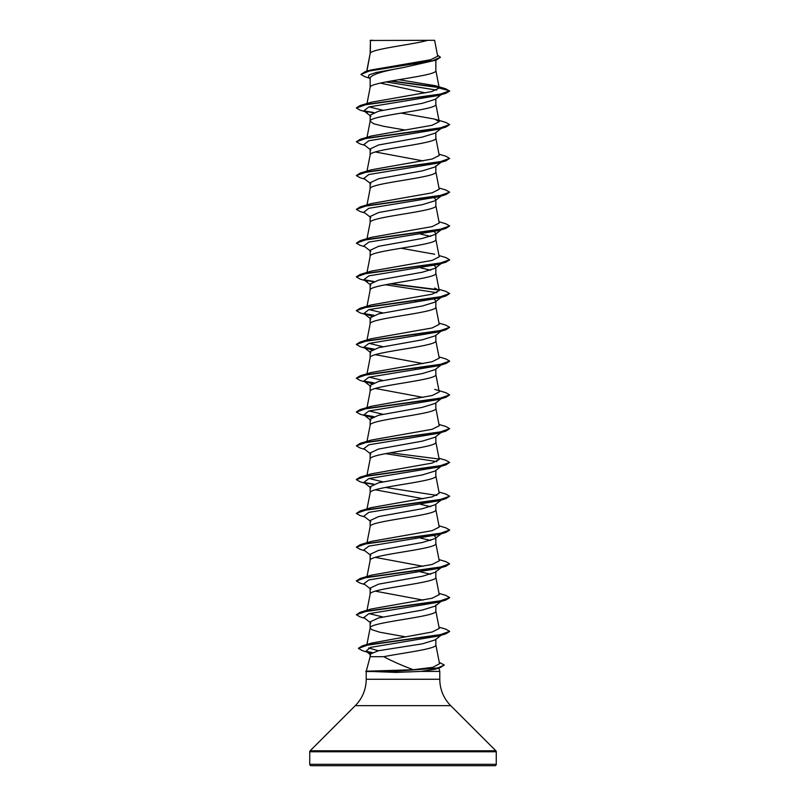 <?xml version="1.0" encoding="UTF-8"?>
<svg xmlns="http://www.w3.org/2000/svg" width="806" height="806" viewBox="0 0 806 806"><rect width="100%" height="100%" fill="white"/><g stroke="black" fill="none" stroke-linecap="round" stroke-linejoin="round"><path stroke-width="1.21" d="M427.865 40.3C413.236 44.532 373.138 48.763 370.407 52.995L370.407 40.471L434.605 40.3L437.708 56.259L430.535 59.765L370.689 70.051L365.209 71.674L432.197 60.863L440.469 57.266L437.487 55.09M439.26 662.331L444.277 665.01L439.985 667.771L435.059 669.242L421.085 671.398L396.078 672.426L365.864 671.257L395.464 671.257L396.139 670.3L413.377 669.736C402.144 665.585 392.26 661.232 383.727 656.688L370.145 656.688L366.277 671.146M309.736 764.3A1.4 1.4 0 0 0 311.136 765.7L494.864 765.7A1.4 1.4 0 0 0 496.264 764.3L309.736 764.3L309.736 751.776A1.4 1.4 0 0 1 310.149 750.779L355.285 705.643A37.308 37.308 0 0 0 366.206 679.267L366.206 671.64M438.907 668.093L439.794 671.398L439.794 679.267A37.308 37.308 0 0 0 450.715 705.643L495.851 750.779A1.4 1.4 0 0 1 496.264 751.776L496.264 764.3M366.267 671.197L396.139 670.3M421.085 671.398L439.794 671.398M441.134 635.209L435.129 639.904L422.344 643.833L378.608 650.704L370.145 654.059L370.145 656.688M435.855 639.339L435.855 644.871C437.124 648.81 403.846 652.749 383.727 656.688M370.407 40.471L370.145 53.589M366.901 71.18L370.145 53.67M369.521 78.152L364.856 76.731L360.937 74.414L369.803 70.827L436.278 60.087L403 67.623C383.041 71.029 372.09 74.434 370.145 77.829L370.145 87.37M435.855 60.218L435.855 70.565C437.88 76.197 368.12 81.829 370.145 87.451M441.134 94.685L435.129 99.38L422.284 103.319L378.588 111.198L370.145 115.137L370.145 121.243L373.732 123.771L383.686 126.31L404.914 129.998M435.855 98.816L435.855 104.347C437.88 109.979 368.12 115.611 370.145 121.243L367.012 137.302M441.134 128.466L435.129 133.161L422.284 137.101L378.578 144.989L370.145 148.929L370.145 154.933M435.855 132.597L435.855 138.128C437.88 143.76 368.12 149.392 370.145 155.024M441.134 162.248L435.129 166.943L422.294 170.882L378.588 178.761L370.145 182.71L370.145 188.715M435.855 165.814L435.855 171.91C437.88 177.542 368.12 183.174 370.145 188.806M435.855 199.596L435.129 200.724L422.294 204.674L378.578 212.552L370.145 216.492L370.145 222.587C368.12 216.955 437.88 211.323 435.855 205.691L435.855 199.596L434.222 197.893M367.012 238.647L370.145 222.587M434.222 231.685L435.855 233.377L435.119 234.516L422.284 238.455L378.578 246.334L370.145 250.273L370.145 256.288M435.855 233.377L435.855 239.483C437.88 245.105 368.12 250.737 370.145 256.368M434.222 265.466L435.855 267.169L435.129 268.297L422.294 272.237L378.588 280.115L370.145 284.055L370.145 290.069M435.855 267.169L435.855 273.264C437.88 278.896 368.12 284.518 370.145 290.15M434.222 299.248L435.855 300.95L435.129 302.079L422.294 306.018L378.578 313.897L370.145 317.836L370.145 323.851M435.855 300.95L435.855 307.046C437.88 312.678 368.12 318.31 370.145 323.931M441.134 331.165L435.129 335.86L422.294 339.8L378.588 347.678L370.145 351.618L370.145 357.632M435.855 335.296L435.855 340.827C437.88 346.459 368.12 352.091 370.145 357.723M441.134 364.947L435.129 369.642L422.284 373.581L378.588 381.46L370.145 385.409L370.145 391.414M435.855 369.077L435.855 374.609C437.88 380.241 368.12 385.873 370.145 391.504M435.119 403.423L422.284 407.373L378.578 415.251L370.145 419.191L370.145 425.195M435.855 402.859L435.855 408.39C437.88 414.022 368.12 419.654 370.145 425.286M441.134 432.51L435.129 437.205L422.294 441.144L378.588 449.033L370.145 452.972L370.145 458.987M435.855 436.64L435.855 442.172C437.88 447.804 368.12 453.435 370.145 459.067M441.134 466.291L435.129 470.996L422.294 474.935L378.578 482.814L370.145 486.753L370.145 492.768M435.855 470.422L435.855 475.963C437.88 481.585 368.12 487.217 370.145 492.849M441.134 500.073L435.129 504.778L422.284 508.717L378.578 516.596L370.145 520.535L370.145 526.55M435.855 504.203L435.855 509.745C437.88 515.377 368.12 520.998 370.145 526.63M435.855 537.431L435.129 538.559L422.304 542.498L378.588 550.377L370.145 554.316L370.145 560.412C368.12 554.79 437.88 549.158 435.855 543.526L435.855 537.431L434.222 535.728M367.012 576.481L370.145 560.412M441.134 567.646L435.129 572.341L422.294 576.28L378.578 584.159L370.145 588.098L370.145 594.203C368.12 588.571 437.88 582.94 435.855 577.308L435.855 571.212M367.012 610.263L370.145 594.203M441.134 601.427L435.129 606.122L422.294 610.061L378.588 617.94L370.145 621.889L370.145 627.894M435.855 604.994L435.855 611.089C437.88 616.721 368.12 622.353 370.145 627.985L371.757 629.667L379.767 632.206L405.267 636.8M410.345 63.331L414.062 63.966M380.361 83.099L425.397 92.912M375.294 151.971L423.079 160.908M420.601 234.072L430.706 236.43M420.601 267.854L430.706 270.212M414.889 300.588L415.846 300.759M414.889 334.369L415.846 334.54M375.294 354.67L423.079 363.607M414.889 368.161L415.846 368.322M375.294 388.452L423.079 397.388M375.294 489.796L423.079 498.733M420.601 504.334L430.706 506.692M414.889 537.068L415.846 537.239M420.601 538.116L430.706 540.473M375.294 557.369L423.079 566.306M414.889 570.85L415.846 571.021M420.601 571.897L430.706 574.255M375.294 591.151L423.079 600.087M436.62 90.111L386.014 81.93M370.145 78.645L368.483 77.326L368.987 74.908L376.18 72.48L403 67.623M439.089 87.572L390.467 81.114M436.278 60.087L440.469 57.266M370.145 40.915L370.327 40.3L372.906 40.3M445.839 93.305L366.851 104.327L356.363 108.004L360.161 110.19L367.526 112.366L363.859 110.795L368.866 106.966L438.474 95.471L445.839 93.305L449.637 91.118L445.718 88.771L435.29 85.698L398.859 79.693M438.766 87.229L391.394 80.953M360.937 74.414L365.209 71.674M439.25 88.056L431.663 91.592L371.284 102.221L360.161 105.536L439.149 94.514L449.637 90.836L439.25 88.056L435.29 85.698M413.377 669.736L432.691 667.368L439.532 663.721L435.834 644.699M378.357 650.754L368.654 647.964M438.988 627.159L445.839 629.174L449.637 631.36L439.381 634.997L362.257 645.898L371.586 643.077L432.228 631.985L439.24 628.428L435.834 610.918M382.921 616.973L369.118 613.638M438.988 593.367L445.839 595.392L449.637 597.578L439.149 601.256L360.161 612.288L371.284 608.973L432.137 598.223L439.24 594.637L435.834 577.136M438.988 559.586L445.839 561.611L449.637 563.797L439.149 567.474L360.161 578.496L371.284 575.182L432.137 564.442L439.24 560.855L435.834 543.355M438.988 525.804L445.839 527.829L449.637 530.016L439.149 533.693L360.161 544.715L371.294 541.4L432.137 530.66L439.24 527.074L435.834 509.573M438.988 492.023L445.839 494.048L449.637 496.224L439.149 499.901L360.161 510.933L371.284 507.619L432.137 496.869L439.23 493.292L435.834 475.792M382.921 481.847L369.118 478.512M438.988 458.241L445.839 460.256L449.637 462.443L439.149 466.12L360.161 477.152L371.284 473.837L432.127 463.087L439.24 459.511L435.834 442M438.988 424.46L445.839 426.475L449.637 428.661L439.149 432.338L360.161 443.371L371.284 440.056L432.127 429.306L439.24 425.729L435.834 408.219M382.921 414.274L369.118 410.939M434.716 389.379L445.839 392.693L449.637 394.88L439.149 398.557L360.161 409.589L371.284 406.274L432.137 395.524L439.24 391.948L435.834 374.437M382.921 380.492L369.118 377.158M438.988 356.887L445.839 358.912L449.637 361.098L439.149 364.775L360.161 375.808L371.284 372.493L432.127 361.743L439.24 358.156L435.834 340.656M382.921 346.711L369.118 343.376M438.988 323.105L445.839 325.13L449.637 327.317L439.149 330.994L360.161 342.016L371.284 338.701L432.127 327.961L439.24 324.375L435.834 306.874M382.921 312.93L369.118 309.595M438.988 289.324L445.839 291.349L449.637 293.535L439.149 297.213L360.161 308.235L371.284 304.92L432.137 294.18L439.24 290.593L434.716 288.034M438.988 255.542L445.839 257.567L449.637 259.744L439.149 263.421L360.161 274.453L371.284 271.138L432.137 260.398L439.24 256.812L435.834 239.311M434.716 254.253L401.086 248.238M438.988 221.761L445.839 223.776L449.637 225.962L439.149 229.639L360.161 240.672L371.284 237.357L432.127 226.607L439.24 223.03L435.834 205.52M438.988 187.979L445.839 189.994L449.637 192.181L439.149 195.858L360.161 206.89L371.284 203.575L432.127 192.825L439.23 189.249L435.834 171.738M438.988 154.198L445.839 156.213L449.637 158.399L439.149 162.077L360.161 173.109L371.284 169.794L432.137 159.044L439.24 155.467L435.834 137.957M434.716 119.117L445.839 122.431L449.637 124.618L439.149 128.295L360.161 139.327L371.284 136.013L432.137 125.262L439.23 121.676L434.716 119.117L401.086 113.102M382.921 110.231L369.118 106.896M449.637 124.618L445.839 127.086L438.474 129.262L368.866 140.748L363.859 144.576L370.871 150.057M449.637 158.399L445.839 160.868L438.474 163.044L368.866 174.529L363.859 178.358L370.871 183.839M449.637 192.181L445.839 194.649L438.474 196.825L368.866 208.311L363.859 212.139L370.871 217.62M449.637 225.962L445.839 228.43L438.474 230.607L368.866 242.092L363.859 245.921L370.871 251.401M449.617 259.885L445.839 262.212L438.474 264.388L368.866 275.874L363.859 279.702L367.526 281.284M385.399 284.75L436.882 292.699M449.637 293.535L445.839 295.993L438.474 298.17L368.866 309.665L363.859 313.494L371.778 316.133M449.637 327.317L445.839 329.785L438.474 331.951L368.866 343.447L363.859 347.275L371.778 349.925M449.617 361.239L445.839 363.566L438.474 365.743L368.866 377.228L363.859 381.057L371.778 383.706M449.637 394.88L445.839 397.348L438.474 399.524L368.866 411.01L363.859 414.838L371.778 417.488M449.637 428.661L445.839 431.129L438.474 433.306L368.866 444.791L363.859 448.62L370.871 454.1M385.399 453.657L436.882 461.616M449.637 462.443L445.839 464.911L438.474 467.087L368.866 478.573L363.859 482.401L370.871 487.882M385.399 487.449L436.882 495.398M449.637 496.224L445.839 498.692L438.474 500.869L368.866 512.354L363.859 516.183L370.871 521.663M442.091 533.109L441.416 533.532M449.617 530.157L445.839 532.474L438.474 534.65L368.866 546.136L363.859 549.974L370.871 555.445M449.637 563.797L445.839 566.265L438.474 568.442L368.866 579.927L363.859 583.756L370.871 589.236M442.091 600.682L441.416 601.105M449.617 597.72L445.839 600.047L438.474 602.223L368.866 613.709L363.859 617.537L370.871 623.018M449.617 631.501L445.839 633.828L438.474 636.005L370.417 647.42L365.984 651.228L370.77 653.172M364.584 111.248L373.349 112.749M445.839 127.086L366.851 138.108L356.363 141.785L360.161 143.972L364.866 145.352M445.839 160.868L366.851 171.9L356.363 175.577L360.161 177.753L364.866 179.144M445.839 194.649L366.851 205.681L356.363 209.359L360.161 211.545L364.866 212.925M445.839 228.43L366.851 239.463L356.363 243.14L360.161 245.326L364.866 246.707M445.839 262.212L366.851 273.244L356.363 276.921L360.161 279.108L364.866 280.488M364.584 280.166L373.349 281.667M390.154 283.863L438.998 290.11M445.839 295.993L366.851 307.026L356.363 310.703L360.161 312.889L364.866 314.269M445.839 329.785L366.851 340.807L356.363 344.484L360.161 346.671L367.526 348.847M364.584 347.729L373.349 349.23M445.839 363.566L366.851 374.599L356.363 378.266L360.161 380.452L367.526 382.628M364.584 381.51L373.349 383.011M445.839 397.348L366.851 408.38L356.363 412.057L360.161 414.234L367.526 416.41M364.584 415.292L373.349 416.793M445.839 431.129L366.851 442.162L356.363 445.839L360.161 448.025L364.866 449.405M390.154 452.781L438.988 459.027M445.839 464.911L366.851 475.943L356.363 479.62L360.161 481.807L364.866 483.187M364.584 482.865L373.349 484.356M445.839 498.692L366.851 509.724L356.363 513.402L360.161 515.588L364.866 516.968M445.839 532.474L366.851 543.506L356.363 547.183L360.161 549.37L364.866 550.75M445.839 566.265L366.851 577.287L356.363 580.965L360.161 583.151L364.866 584.531M445.839 600.047L366.851 611.069L356.363 614.746L360.161 616.933L364.866 618.313M445.839 633.828L368.413 644.76L358.448 648.407L362.488 650.724L367.062 652.064M366.901 651.792L371.637 652.679M439.985 667.771L395.464 671.257L437.527 668.134L444.277 665.01M360.161 105.536L356.383 107.863M363.909 110.825L373.893 112.548M360.161 139.327L356.363 141.785M360.161 173.109L356.363 175.577M360.161 206.89L356.363 209.359M360.161 240.672L356.363 243.14M360.161 274.453L356.383 276.78M363.909 279.742L373.893 281.465M391.112 283.702L438.645 289.767M360.161 308.235L356.383 310.562M363.909 313.524L373.903 315.247M360.161 342.016L356.383 344.343M363.909 347.305L373.903 349.028M360.161 375.808L356.383 378.125M363.909 381.087L373.893 382.81M360.161 409.589L356.383 411.916M363.909 414.868L373.903 416.591M360.161 443.371L356.363 445.839M360.161 477.152L356.383 479.479M363.909 482.441L373.903 484.164M360.161 510.933L356.363 513.402M360.161 544.715L356.363 547.183M360.161 578.496L356.383 580.824M360.161 612.288L356.363 614.746M362.257 645.898L358.458 648.266M366.146 651.349L372.1 652.477M365.864 671.539L395.464 671.539L396.078 672.426M496.264 751.776L309.736 751.776M495.851 750.779L310.149 750.779M450.715 705.643L355.285 705.643M439.794 679.267L366.206 679.267M366.921 644.498L370.166 627.814M367.012 542.7L370.166 526.459M367.012 508.918L370.166 492.678M367.012 475.127L370.166 458.896M367.012 441.345L370.166 425.115M367.012 407.564L370.166 391.333M367.012 373.783L370.166 357.552M367.012 340.001L370.166 323.76M367.012 306.22L370.166 289.979M439.24 290.593L435.834 273.093M367.012 272.438L370.166 256.197M367.012 204.865L370.166 188.634M367.012 171.084L370.166 154.853M439.24 121.676L435.834 104.176M367.012 103.521L370.166 87.28M439.24 87.904L435.834 70.394M366.72 71.23L370.166 53.498M363.859 110.795L370.871 116.276M441.134 196.029L435.129 200.724M442.141 229.035L435.129 234.516M441.134 263.602L435.129 268.297M363.859 279.702L370.871 285.183M441.134 297.384L435.129 302.079M363.859 313.494L370.871 318.975M363.859 347.275L370.871 352.756M363.859 381.057L370.871 386.537M441.134 398.728L435.129 403.433M363.859 414.838L370.871 420.319M441.134 533.864L435.129 538.559M365.984 651.228L370.679 654.885M366.458 671.096L365.864 671.257"/></g></svg>
